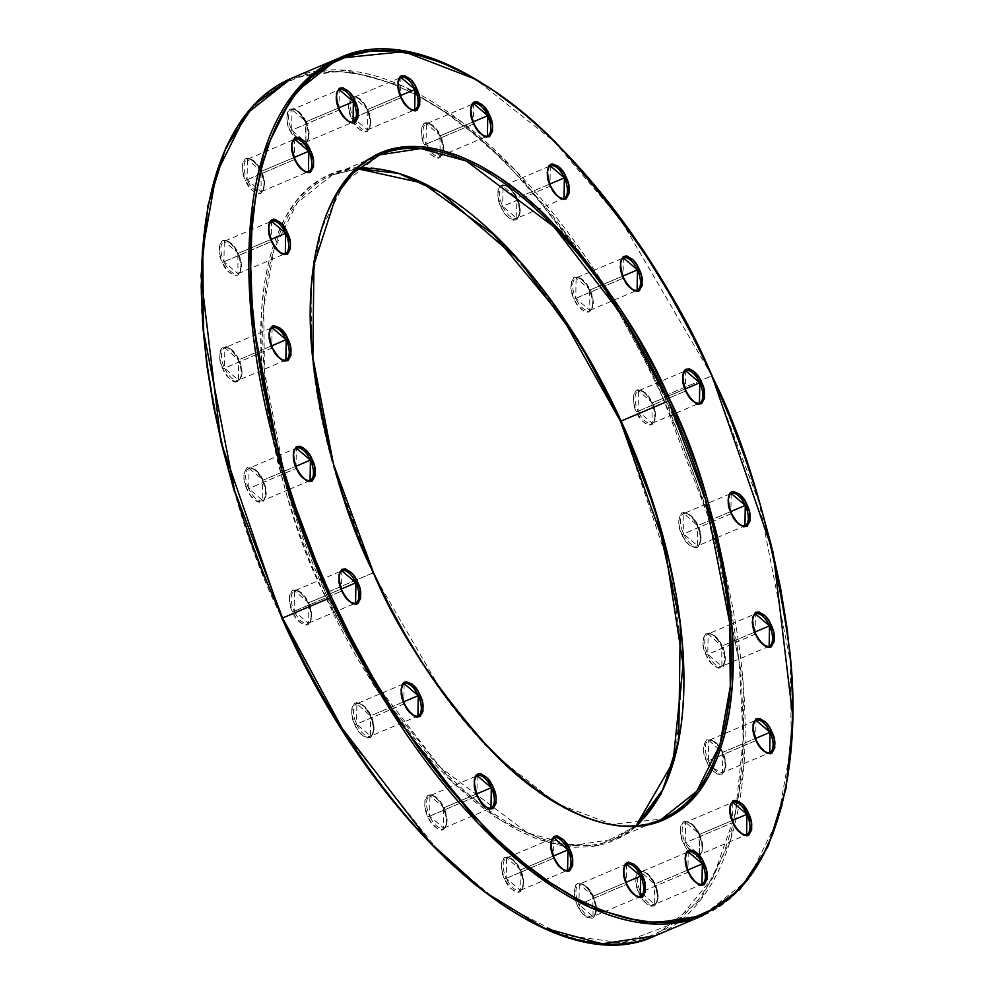 <?xml version="1.0" encoding="UTF-8"?>
<svg xmlns="http://www.w3.org/2000/svg" width="994" height="994" viewBox="0 0 994 994"><rect width="100%" height="100%" fill="white"/><g stroke="black" fill="none" stroke-linecap="round" stroke-linejoin="round"><path stroke-width="0.75" stroke-dasharray="4.97 3.73" d="M756.148 740.48L708.362 760.745A17.606 8.287 67 0 0 712.959 768.138L722.452 772.748L722.24 752.508C726.403 760.385 726.44 767.629 722.352 774.227C715.208 774.164 709.989 769.928 706.709 761.541L755.639 740.679A17.606 8.287 -113 0 0 765.181 752.247A17.606 8.287 -113 0 0 769.729 752.694L765.194 752.247L755.639 740.679A17.606 8.287 -113 0 1 753.141 723.856A17.606 8.287 -113 0 1 755.974 720.29L708.697 740.356A17.606 8.287 67 0 0 708.362 760.745L711.654 766.461M731.373 513.6L683.586 533.877A17.606 8.287 67 0 0 697.664 545.88A17.606 8.287 67 0 0 697.999 525.491L730.702 511.612L697.999 525.491A17.606 8.287 67 0 0 683.922 513.476A17.606 8.287 67 0 0 683.586 533.877L697.664 545.88L697.453 525.627C701.627 533.505 701.665 540.748 697.577 547.359C690.432 547.284 685.214 543.059 681.934 534.66L730.851 513.811A17.606 8.287 -113 0 0 740.406 525.366A17.606 8.287 -113 0 0 744.941 525.814L740.406 525.366L730.851 513.811L731.534 513.563M637.117 290.298L632.582 289.85L623.027 278.283A17.606 8.287 -113 0 1 620.529 261.459A17.606 8.287 -113 0 1 623.362 257.893L576.085 277.96A17.606 8.287 67 0 0 575.75 298.349L589.84 310.352L589.628 290.111C593.791 297.989 593.828 305.233 589.74 311.83C582.596 311.768 577.377 307.531 574.097 299.144L623.027 278.283L575.75 298.349A17.606 8.287 67 0 0 589.84 310.352A17.606 8.287 67 0 0 590.175 289.962A17.606 8.287 67 0 0 576.085 277.96L575.75 298.349L574.097 299.144L571.028 288.819L571.612 280.445L573.985 277.413L577.551 276.991L579.626 277.798L586.025 283.862L589.628 290.111L592.697 300.424L592.722 306.425L589.74 311.83L586.174 312.253L584.099 311.445L577.7 305.382L574.097 299.144C569.935 291.254 569.897 284.011 573.985 277.413C581.13 277.475 586.348 281.712 589.628 290.111L622.865 276.083L590.175 289.962L576.085 277.96C576.334 277.053 581.763 276.121 589.492 290.198C593.542 301.12 593.654 307.842 589.84 310.352L637.117 290.298A17.606 8.287 -113 0 1 632.582 289.85A17.606 8.287 -113 0 1 623.027 278.283L623.362 257.893M487.42 136.079L482.885 135.631L473.33 124.076A17.606 8.287 -113 0 1 470.833 107.253A17.606 8.287 -113 0 1 473.666 103.674L426.389 123.741A17.606 8.287 67 0 0 426.053 144.142L440.143 156.145L439.932 135.892C444.094 143.77 444.132 151.013 440.044 157.624C432.899 157.549 427.693 153.325 424.401 144.925L473.33 124.076L426.053 144.142A17.606 8.287 67 0 0 427.818 147.497A17.606 8.287 67 0 0 440.143 156.145A17.606 8.287 67 0 0 440.479 135.756A17.606 8.287 67 0 0 426.389 123.741L426.053 144.142L424.401 144.925L421.332 134.6L421.916 126.238L424.289 123.194L425.954 122.647L429.93 123.591L436.329 129.655L439.932 135.892L443.001 146.217L443.038 152.206L440.044 157.624L438.379 158.17L434.403 157.226L430.091 153.722L424.401 144.925C420.238 137.048 420.201 129.804 424.289 123.194C431.433 123.268 436.652 127.505 439.932 135.892L473.169 121.877L440.479 135.756L426.389 123.741C426.65 122.834 432.067 121.914 439.795 135.992C443.846 146.913 443.958 153.623 440.143 156.145L487.42 136.079A17.606 8.287 -113 0 1 482.885 135.631A17.606 8.287 -113 0 1 473.33 124.076L473.666 103.674M304.4 144.105L290.024 130.935L338.954 110.073A17.606 8.287 -113 0 0 348.496 121.641A17.606 8.287 -113 0 0 353.044 122.088L348.509 121.641L338.954 110.073A17.606 8.287 -113 0 1 336.457 93.25A17.606 8.287 -113 0 1 339.289 89.684L292.012 109.75A17.606 8.287 67 0 0 291.677 130.139L305.767 142.142L306.102 121.753L305.419 121.989L306.14 143.298M285.303 253.644L280.768 253.197L271.213 241.641A17.606 8.287 -113 0 1 268.728 224.818A17.606 8.287 -113 0 1 271.548 221.252L224.271 241.306A17.606 8.287 67 0 0 223.948 261.708L238.026 273.71L237.814 253.458C241.989 261.335 242.027 268.579 237.939 275.189C230.794 275.114 225.576 270.89 222.296 262.491L271.213 241.641L223.948 261.708A17.606 8.287 67 0 0 238.026 273.71A17.606 8.287 67 0 0 238.361 253.321A17.606 8.287 67 0 0 224.271 241.306L223.948 261.708L222.296 262.491L219.227 252.165L219.798 243.803L222.171 240.772L223.836 240.213L227.812 241.157L232.136 244.661L237.814 253.458L240.883 263.783L240.921 269.784L237.939 275.189L234.36 275.611L227.974 271.3L222.296 262.491C218.121 254.613 218.084 247.369 222.171 240.772C229.316 240.834 234.534 245.071 237.814 253.458L271.064 239.442L238.361 253.321L224.271 241.306C224.532 240.399 229.949 239.479 237.69 253.557C241.728 264.479 241.84 271.2 238.026 273.71L285.303 253.644A17.606 8.287 -113 0 1 280.768 253.197A17.606 8.287 -113 0 1 271.213 241.641L271.548 221.252M296.672 468.273L296.001 468.509A17.606 8.287 -113 0 0 305.543 480.077A17.606 8.287 -113 0 0 310.078 480.524L305.543 480.077L296.001 468.509A17.606 8.287 -113 0 1 293.503 451.686A17.606 8.287 -113 0 1 296.336 448.12L249.059 468.186A17.606 8.287 67 0 0 248.724 488.576L262.814 500.591L262.602 480.338C266.765 488.216 266.802 495.459 262.714 502.057C255.57 501.995 250.351 497.758 247.071 489.371L296.001 468.509L248.724 488.576A17.606 8.287 67 0 0 262.814 500.591A17.606 8.287 67 0 0 263.149 480.189A17.606 8.287 67 0 0 249.059 468.186L248.724 488.576L247.071 489.371L244.002 479.046L243.965 473.045L246.959 467.64L250.525 467.217L256.912 471.529L260.913 477.058L265.025 487.259L265.696 496.652L262.714 502.057L261.049 502.616L257.073 501.672L250.674 495.608L247.071 489.371C242.909 481.494 242.871 474.25 246.959 467.64C254.104 467.714 259.31 471.939 262.602 480.338L295.839 466.31L263.149 480.189L249.059 468.186C249.308 467.279 254.725 466.348 262.466 480.425C266.504 491.347 266.628 498.069 262.814 500.591L287.9 489.93M490.974 808.072L486.439 807.625L476.884 796.07A17.606 8.287 -113 0 1 474.387 779.246A17.606 8.287 -113 0 1 477.219 775.668L429.942 795.734A17.606 8.287 67 0 0 429.619 816.136L443.697 828.139L443.486 807.886C447.66 815.763 447.698 823.007 443.61 829.617C436.453 829.543 431.247 825.318 427.954 816.919L476.884 796.07L429.619 816.136A17.606 8.287 67 0 0 443.697 828.139A17.606 8.287 67 0 0 444.032 807.749A17.606 8.287 67 0 0 429.942 795.734L429.619 816.136L427.954 816.919L424.885 806.594L424.86 800.605L427.842 795.188L431.421 794.778L435.645 797.039L441.808 804.618L445.908 814.819L446.592 824.2L443.61 829.617L441.932 830.164L437.956 829.22L431.57 823.169L427.954 816.919C423.792 809.041 423.755 801.798 427.842 795.188C434.987 795.262 440.205 799.499 443.486 807.886L476.735 793.871L444.032 807.749L429.942 795.734C430.203 794.827 435.62 793.908 443.361 807.985C447.399 818.907 447.511 825.616 443.697 828.139L490.974 808.072A17.606 8.287 -113 0 1 486.439 807.625A17.606 8.287 -113 0 1 476.884 796.07L477.219 775.668M640.322 896.513L635.787 896.066A17.606 8.287 -113 0 0 640.322 896.513L593.045 916.567L592.834 896.315C596.996 904.205 597.034 911.436 592.946 918.046C585.801 917.971 580.595 913.747 577.303 905.348L578.955 904.565L593.045 916.567A17.606 8.287 67 0 0 593.381 896.178A17.606 8.287 67 0 0 579.291 884.163A17.606 8.287 67 0 0 578.955 904.565L626.903 884.262M626.754 884.3L626.232 884.498A17.606 8.287 -113 0 0 635.787 896.054L626.232 884.498A17.606 8.287 -113 0 1 623.735 867.675A17.606 8.287 -113 0 1 626.568 864.109L579.291 884.163L578.955 904.565A17.606 8.287 67 0 0 593.045 916.567C596.86 914.058 596.748 907.336 592.697 896.414C584.969 882.337 579.552 883.268 579.291 884.163L593.381 896.178L626.071 882.299L592.71 896.414L595.257 903.248L596.127 909.808L595.319 915.014L592.946 918.046L589.38 918.468L587.305 917.661L580.918 911.597L575.924 901.906L574.01 891.866L575.824 884.834L578.856 883.07L580.757 883.206L587.143 887.518L592.834 896.315C589.554 887.928 584.335 883.691 577.191 883.629C573.103 890.226 573.14 897.47 577.303 905.348L626.232 884.498L626.568 864.109M688.42 872.049L640.633 892.314A17.606 8.287 67 0 0 642.994 896.663A17.606 8.287 67 0 0 654.711 904.316A17.606 8.287 67 0 0 655.046 883.927L687.749 870.048L655.046 883.927A17.606 8.287 67 0 0 640.956 871.912A17.606 8.287 67 0 0 640.633 892.314L654.711 904.316L654.499 884.064C658.674 891.941 658.711 899.185 654.624 905.795C647.467 905.72 642.261 901.496 638.968 893.097L687.898 872.247A17.606 8.287 -113 0 0 697.453 883.803A17.606 8.287 -113 0 0 701.988 884.25L697.453 883.803L687.898 872.247L688.581 872.011M677.051 921.239L713.344 876.807L735.311 813.887L743.201 739.747L739.163 661.669L707.579 514.892L662.501 396.842L711.418 375.993A465.739 219.363 -113 0 1 702.596 915.685L747.91 879.864L777.768 820.087L791.274 744.307L790.317 661.532L759.254 503.001L711.418 375.993L712.102 375.744M637.937 825.119L598.09 845.72L550.626 843.334L500.727 820.497L453.09 782.825L375.247 687.463L323.907 593.791L372.837 572.942A360.81 169.949 -113 0 0 556.888 803.587A360.81 169.949 -113 0 0 661.594 819.106L611.558 824.312L556.913 803.599L495.695 755.614L443.684 694.781L372.837 572.942A360.81 169.949 -113 0 1 318.092 240.908A360.81 169.949 -113 0 1 379.671 154.84L332.406 174.894A360.81 169.949 67 0 0 283.24 225.626A360.81 169.949 67 0 0 325.56 593.008L371.719 678.542L440.205 767.331L527.727 833.009L573.041 845.422L614.329 839.16L636.409 825.256A360.81 169.949 67 0 1 614.329 839.16L636.322 825.269M357.678 168.732L332.406 174.894L357.741 168.669A360.81 169.949 67 0 0 332.406 174.894L297.293 202.652L274.158 248.96L263.696 307.668L264.441 371.793L288.508 494.614L325.56 593.008L373.508 572.706M404.347 703.839L356.56 724.104A17.606 8.287 67 0 0 370.638 736.107A17.606 8.287 67 0 0 370.973 715.717L403.676 701.839L370.973 715.717A17.606 8.287 67 0 0 356.883 703.702A17.606 8.287 67 0 0 356.56 724.104L370.638 736.107L370.427 715.854C374.601 723.744 374.639 730.975 370.551 737.585C363.394 737.511 358.188 733.286 354.895 724.887L403.825 704.038A17.606 8.287 -113 0 0 413.38 715.593A17.606 8.287 -113 0 0 417.915 716.04L413.38 715.593L403.825 704.038L404.508 703.802M567.611 870.259L563.076 869.812L553.521 858.244A17.606 8.287 -113 0 1 551.024 841.433A17.606 8.287 -113 0 1 553.857 837.855L506.58 857.921A17.606 8.287 67 0 0 506.244 878.311L520.334 890.326L520.123 870.073C524.285 877.951 524.335 885.194 520.235 891.792C513.09 891.73 507.884 887.493 504.592 879.106L553.521 858.244L506.244 878.311A17.606 8.287 67 0 0 520.334 890.326A17.606 8.287 67 0 0 520.67 869.924A17.606 8.287 67 0 0 506.58 857.921L506.244 878.311L504.592 879.106L501.523 868.781L501.498 862.792L503.113 858.592L504.48 857.375L508.046 856.952L514.432 861.264L520.123 870.073L523.192 880.398L523.229 886.387L520.235 891.792L518.57 892.351L514.594 891.407L510.282 887.903L504.592 879.106C500.429 871.229 500.392 863.985 504.48 857.375C511.624 857.449 516.843 861.674 520.123 870.073L553.36 856.045L520.67 869.924L506.58 857.921C506.841 857.014 512.258 856.082 519.999 870.172C524.037 881.082 524.149 887.804 520.334 890.326L567.611 870.259A17.606 8.287 -113 0 1 563.076 869.812A17.606 8.287 -113 0 1 553.521 858.244L553.857 837.855M355.579 603.184L351.044 602.737L341.501 591.169A17.606 8.287 -113 0 1 339.004 574.346A17.606 8.287 -113 0 1 341.837 570.78L294.559 590.834A17.606 8.287 67 0 0 294.224 611.235L308.314 623.238L308.103 602.985C312.265 610.875 312.302 618.119 308.215 624.717C301.07 624.654 295.852 620.418 292.571 612.018L341.501 591.169L294.224 611.235A17.606 8.287 67 0 0 308.314 623.238A17.606 8.287 67 0 0 308.649 602.849A17.606 8.287 67 0 0 294.559 590.834L294.224 611.235L292.571 612.018L289.502 601.705L289.465 595.704L292.46 590.299L296.026 589.877L298.101 590.684L304.499 596.748L308.103 602.985L311.172 613.31L311.197 619.312L308.215 624.717L304.649 625.139L302.574 624.331L296.175 618.268L292.571 612.018C288.409 604.141 288.372 596.897 292.46 590.299C299.604 590.361 304.81 594.598 308.103 602.985L341.34 588.97L308.649 602.849L294.559 590.834C294.808 589.939 300.225 589.007 307.966 603.085C312.017 614.006 312.128 620.728 308.314 623.238L355.579 603.184A17.606 8.287 -113 0 1 351.044 602.737A17.606 8.287 -113 0 1 341.501 591.169L341.837 570.78M272.294 347.875L224.507 368.14A17.606 8.287 67 0 0 238.597 380.143A17.606 8.287 67 0 0 238.933 359.753L271.623 345.875L238.933 359.753A17.606 8.287 67 0 0 224.843 347.738A17.606 8.287 67 0 0 224.507 368.14L238.597 380.143L238.386 359.89C242.548 367.78 242.586 375.011 238.498 381.621C231.353 381.547 226.135 377.322 222.855 368.923L271.784 348.074A17.606 8.287 -113 0 0 281.327 359.629A17.606 8.287 -113 0 0 285.862 360.077L281.327 359.629L271.784 348.074L272.455 347.838M308.451 171.639L303.915 171.192L294.361 159.636A17.606 8.287 -113 0 1 291.863 142.813A17.606 8.287 -113 0 1 294.696 139.235L247.419 159.301A17.606 8.287 67 0 0 247.084 179.69L261.173 191.705L260.962 171.453C265.137 179.33 265.174 186.574 261.074 193.184C253.93 193.109 248.724 188.885 245.431 180.486L294.361 159.636L247.084 179.69A17.606 8.287 67 0 0 261.173 191.705A17.606 8.287 67 0 0 261.509 171.303A17.606 8.287 67 0 0 247.419 159.301L247.084 179.69L245.431 180.486L242.362 170.16L242.337 164.172L245.319 158.754L248.898 158.344L255.284 162.656L260.962 171.453L264.031 181.778L264.069 187.767L261.074 193.184L259.409 193.731L255.433 192.786L251.122 189.282L245.431 180.486C241.269 172.608 241.231 165.364 245.319 158.754C252.464 158.829 257.682 163.053 260.962 171.453L294.212 157.437L261.509 171.303L247.419 159.301C247.68 158.394 253.097 157.462 260.838 171.552C264.876 182.474 264.988 189.183 261.173 191.705L308.451 171.639A17.606 8.287 -113 0 1 303.915 171.192A17.606 8.287 -113 0 1 294.361 159.636L294.696 139.235M414.709 109.837L410.174 109.39L400.619 97.822A17.606 8.287 -113 0 1 398.122 80.999A17.606 8.287 -113 0 1 400.955 77.433L353.678 97.487A17.606 8.287 67 0 0 353.342 117.888L367.432 129.891L367.221 109.638C371.383 117.528 371.433 124.759 367.333 131.37C360.188 131.295 354.982 127.07 351.69 118.671L400.619 97.822L353.342 117.888A17.606 8.287 67 0 0 355.715 122.237A17.606 8.287 67 0 0 367.432 129.891A17.606 8.287 67 0 0 367.768 109.502A17.606 8.287 67 0 0 353.678 97.487L353.342 117.888L351.69 118.671L348.621 108.358L349.205 99.984L350.211 98.157L353.243 96.393L357.219 97.337L363.618 103.401L367.221 109.638L370.29 119.963L370.327 125.965L367.333 131.37L363.767 131.792L361.692 130.984L357.38 127.48L351.69 118.671C347.527 110.794 347.49 103.55 351.578 96.952C358.722 97.014 363.941 101.251 367.221 109.638L400.458 95.623L367.768 109.502L353.678 97.487C353.939 96.592 359.356 95.66 367.097 109.738C371.135 120.659 371.247 127.381 367.432 129.891L414.709 109.837A17.606 8.287 -113 0 1 410.174 109.39A17.606 8.287 -113 0 1 400.619 97.822L400.955 77.433M550.477 186.052L502.691 206.317A17.606 8.287 67 0 0 516.781 218.332A17.606 8.287 67 0 0 517.116 197.93L549.806 184.052L517.116 197.93A17.606 8.287 67 0 0 503.026 185.928A17.606 8.287 67 0 0 502.691 206.317L516.781 218.332L516.569 198.079C520.732 205.957 520.769 213.201 516.681 219.798C509.537 219.736 504.318 215.499 501.038 207.112L549.968 186.251A17.606 8.287 -113 0 0 559.523 197.818A17.606 8.287 -113 0 0 564.058 198.266L559.523 197.818L549.968 186.251L550.639 186.015M699.441 403.166L694.905 402.719L685.351 391.151A17.606 8.287 -113 0 1 682.866 374.328A17.606 8.287 -113 0 1 685.686 370.762L638.421 390.816A17.606 8.287 67 0 0 638.086 411.218L652.163 423.22L651.952 402.968C656.127 410.857 656.164 418.089 652.076 424.699C644.932 424.624 639.714 420.4 636.433 412.001L685.351 391.151L638.086 411.218A17.606 8.287 67 0 0 652.163 423.22A17.606 8.287 67 0 0 652.499 402.831A17.606 8.287 67 0 0 638.421 390.816L638.086 411.218L636.433 412.001L633.364 401.688L633.936 393.313L636.309 390.282L637.974 389.723L641.95 390.667L646.274 394.171L651.952 402.968L654.387 409.901L655.058 419.294L652.076 424.699L648.498 425.121L646.435 424.314L642.112 420.81L636.433 412.001C632.259 404.123 632.221 396.879 636.309 390.282C643.453 390.344 648.672 394.581 651.952 402.968L685.201 388.952L652.499 402.831L638.421 390.816C638.67 389.921 644.087 388.989 651.828 403.067C655.866 413.989 655.978 420.711 652.163 423.22L699.441 403.166A17.606 8.287 -113 0 1 694.905 402.719A17.606 8.287 -113 0 1 685.351 391.151L685.686 370.762M755.751 634.01L707.803 654.313A17.606 8.287 67 0 0 721.892 666.315A17.606 8.287 67 0 0 722.216 645.926L754.918 632.047L722.216 645.926A17.606 8.287 67 0 0 708.138 633.923A17.606 8.287 67 0 0 707.803 654.313L721.892 666.315L721.681 646.075C725.844 653.953 725.881 661.196 721.793 667.794C714.649 667.732 709.43 663.495 706.15 655.108L755.08 634.247A17.606 8.287 -113 0 0 764.622 645.814A17.606 8.287 -113 0 0 769.157 646.262L764.622 645.814L755.08 634.247A17.606 8.287 -113 0 1 752.582 617.423A17.606 8.287 -113 0 1 755.403 613.857L731.584 623.959M697.937 856.729L683.561 843.546L732.491 822.697A17.606 8.287 -113 0 0 742.046 834.252A17.606 8.287 -113 0 0 746.581 834.699L742.046 834.252L732.491 822.697A17.606 8.287 -113 0 1 729.994 805.873A17.606 8.287 -113 0 1 732.826 802.295L685.549 822.361A17.606 8.287 67 0 0 685.214 842.75L699.304 854.765L699.639 834.364L698.956 834.612L699.689 855.921M264.031 576.296L282.035 618.156L345.564 734.715L441.187 854.268L499.895 903.012L561.983 934.857L622.207 942.884L674.367 923.24M338.681 58.248A465.739 219.363 -113 0 1 711.418 375.993L664.154 396.059L711.977 523.068L743.052 681.598L743.997 764.374L730.491 840.154L700.633 899.93L655.319 935.752A465.739 219.363 67 0 0 739.548 801.81A465.739 219.363 67 0 0 664.154 396.059A465.739 219.363 67 0 0 418.673 93.921A465.739 219.363 67 0 0 291.404 78.315L344.707 70.239L403.191 86.254L461.713 121.939L516.172 171.03L604.563 285.638L664.154 396.059L662.501 396.842L642.658 356.051L621.175 316.713L598.264 279.215L574.134 243.903L549.036 211.138L523.179 181.231L496.851 154.468L470.274 131.096L443.722 111.353L417.443 95.436L391.686 83.471L366.711 75.594L342.756 71.879L320.043 72.363L298.796 77.035L279.215 85.844L261.497 98.717L245.816 115.54L232.31 136.128L221.115 160.282L212.343 187.791L206.069 218.382M657.941 520.371L666.949 553.608L674.081 586.41L679.262 618.442L682.456 649.405L683.624 679.001L682.766 706.945L679.871 732.976L674.976 756.832L668.13 778.277L659.407 797.126L648.871 813.179L636.632 826.3L622.816 836.339L607.558 843.21L590.983 846.851L573.265 847.223L554.59 844.328L535.107 838.191L515.029 828.859L494.527 816.447L473.815 801.04L453.09 782.825L432.552 761.951L412.398 738.617L392.816 713.071L373.993 685.537L356.125 656.288L339.376 625.611L323.907 593.791C295.752 537.791 275.537 466.273 263.248 379.236C253.681 295.367 270.753 206.653 321.708 178.659C371.47 148.056 445.523 183.778 500.616 241.157C556.429 302.872 596.437 362.897 620.616 421.195L671.136 571.873L683.276 663.893L675.908 753.092M699.639 834.364A17.606 8.287 67 0 0 685.549 822.361L685.214 842.75A17.606 8.287 67 0 0 689.6 849.895A17.606 8.287 67 0 0 698.869 854.915A17.606 8.287 67 0 0 699.304 854.765A17.606 8.287 67 0 0 699.639 834.364L732.329 820.485L699.639 834.364L685.549 822.361C685.81 821.454 691.228 820.522 698.956 834.612L699.639 834.364M722.787 752.359A17.606 8.287 67 0 0 708.697 740.356L708.362 760.745L706.709 761.541L703.64 751.216L703.603 745.214L706.597 739.809L710.163 739.387L712.238 740.195L718.637 746.258L722.24 752.508L725.309 762.82L725.334 768.822L722.352 774.227L720.687 774.786L716.711 773.841L710.312 767.778L706.709 761.541C702.547 753.651 702.509 746.419 706.597 739.809C713.742 739.884 718.96 744.108 722.24 752.508L755.477 738.48L722.787 752.359L708.697 740.356C708.946 739.449 714.375 738.517 722.104 752.595C726.154 763.516 726.266 770.238 722.452 772.748A17.606 8.287 67 0 0 722.787 752.359M731.186 493.409L730.851 513.811A17.606 8.287 -113 0 1 728.366 496.988A17.606 8.287 -113 0 1 731.186 493.409L683.922 513.476L683.586 533.877L681.934 534.66L679.511 527.727L678.629 521.167L680.455 514.146L683.474 512.382L687.45 513.326L691.774 516.83L695.775 522.359L699.888 532.56L700.758 539.121L699.95 544.314L697.577 547.359L693.998 547.769L689.774 545.507L685.537 540.91L681.934 534.66C677.759 526.783 677.722 519.539 681.809 512.941C688.954 513.003 694.172 517.24 697.453 525.627L683.922 513.476C684.17 512.569 689.587 511.649 697.328 525.727C701.366 536.648 701.478 543.358 697.664 545.88L744.941 525.814M550.303 165.861L549.968 186.251A17.606 8.287 -113 0 1 547.47 169.44A17.606 8.287 -113 0 1 550.303 165.861L503.026 185.928L502.691 206.317L501.038 207.112L497.969 196.787L497.944 190.798L499.56 186.599L502.591 184.834L506.567 185.779L512.966 191.83L516.569 198.079L518.992 205L519.862 211.573L519.054 216.767L516.681 219.798L513.115 220.221L508.891 217.959L504.641 213.35L501.038 207.112C496.876 199.235 496.838 191.991 500.926 185.381C508.071 185.456 513.289 189.68 516.569 198.079L503.026 185.928C503.275 185.021 508.704 184.089 516.433 198.179C520.483 209.088 520.595 215.81 516.781 218.332L564.058 198.266M306.102 121.753A17.606 8.287 67 0 0 292.012 109.75L291.677 130.139A17.606 8.287 67 0 0 296.063 137.271A17.606 8.287 67 0 0 305.332 142.304A17.606 8.287 67 0 0 305.767 142.142A17.606 8.287 67 0 0 306.102 121.753L338.792 107.874L306.102 121.753L292.012 109.75C292.261 108.843 297.691 107.911 305.419 121.989L306.102 121.753M272.12 327.685L271.784 348.074A17.606 8.287 -113 0 1 269.287 331.25A17.606 8.287 -113 0 1 272.12 327.685L255.135 334.891M404.16 683.648L403.825 704.038A17.606 8.287 -113 0 1 401.327 687.214A17.606 8.287 -113 0 1 404.16 683.648L356.883 703.702L356.56 724.104L354.895 724.887L351.826 714.574L351.801 708.573L353.429 704.373L356.448 702.609L360.424 703.553L364.748 707.057L368.749 712.586L371.818 719.308L373.732 729.347L372.912 734.541L370.551 737.585L366.972 738.008L362.748 735.734L358.511 731.137L354.895 724.887C350.733 717.009 350.696 709.766 354.783 703.168C361.928 703.23 367.146 707.467 370.427 715.854L356.883 703.702C357.144 702.795 362.562 701.876 370.302 715.953C374.34 726.875 374.452 733.597 370.638 736.107L417.915 716.04M688.233 851.858L687.898 872.247A17.606 8.287 -113 0 1 685.4 855.424A17.606 8.287 -113 0 1 688.233 851.858L640.956 871.912L640.633 892.314L638.968 893.097L635.899 882.771L635.874 876.783L637.502 872.583L640.521 870.819L644.497 871.763L648.821 875.267L652.822 880.796L655.891 887.505L657.804 897.557L656.984 902.751L654.624 905.795L651.045 906.217L646.821 903.944L642.584 899.346L638.968 893.097C634.806 885.219 634.768 877.975 638.856 871.378C646.001 871.44 651.219 875.677 654.499 884.064L640.956 871.912C641.217 871.005 646.634 870.085 654.375 884.163C658.413 895.085 658.525 901.806 654.711 904.316L701.988 884.25M500.814 903.633L527.093 919.562L552.838 931.527L577.825 939.405L601.78 943.12L624.493 942.635L645.74 937.963L665.309 929.154L683.027 916.269L698.72 899.458L712.226 878.87L723.421 854.703L732.193 827.194L738.467 796.616L742.17 763.243L743.288 727.409L741.785 689.451L737.685 649.753L731.037 608.676L721.892 566.63L710.337 524.012L696.496 481.233L680.505 438.702L662.501 396.842C631.476 322.081 580.185 245.12 508.617 165.986C437.969 92.417 343.029 46.606 279.215 85.844C213.872 121.74 191.979 235.503 204.255 343.029C220.009 454.631 245.94 546.34 282.035 618.156L301.865 658.947M234.186 490.986L248.028 533.766M732.826 802.295L732.491 822.697L683.561 843.546L680.492 833.221L680.468 827.232L682.083 823.032L685.114 821.268L691.252 823.666L695.489 828.263L699.093 834.513L701.515 841.446L702.385 848.006L701.578 853.2L699.204 856.244L695.638 856.654L691.414 854.393L687.165 849.783L683.561 843.546C679.399 835.668 679.362 828.424 683.45 821.814C690.594 821.889 695.812 826.113 699.093 834.513L698.956 834.612C703.006 845.521 703.118 852.243 699.304 854.765L746.581 834.699M706.15 655.108L703.081 644.783L703.044 638.782L706.026 633.377L709.604 632.954L715.991 637.266L719.991 642.795L724.104 652.996L724.775 662.389L723.16 666.589L721.793 667.794L718.215 668.216L711.828 663.905L706.15 655.108C701.975 647.218 701.938 639.974 706.026 633.377C713.183 633.439 718.389 637.676 721.681 646.075L708.138 633.923L707.803 654.313L706.15 655.108M339.625 109.837L290.024 130.935L287.601 124.001L286.732 117.441L287.539 112.235L289.913 109.203L293.478 108.781L295.553 109.588L301.952 115.652L306.947 125.343L308.848 135.383L307.034 142.415L304.002 144.18L302.101 144.043L295.715 139.732L290.024 130.935C285.862 123.045 285.825 115.813 289.913 109.203C297.057 109.278 302.275 113.502 305.556 121.902L305.419 121.989C309.469 132.91 309.581 139.632 305.767 142.142L353.044 122.088M222.855 368.923L219.786 358.61L219.749 352.609L221.376 348.409L224.408 346.645L226.309 346.782L232.695 351.093L238.386 359.89L241.455 370.215L241.48 376.217L238.498 381.621L234.932 382.044L232.857 381.236L228.533 377.732L222.855 368.923C218.692 361.046 218.643 353.802 222.743 347.204C229.887 347.266 235.093 351.503 238.386 359.89L224.843 347.738L224.507 368.14L222.855 368.923M661.594 819.106L614.329 839.16A360.81 169.949 67 0 1 567.326 844.813A360.81 169.949 67 0 1 325.56 593.008L323.907 593.791L309.867 561.15L297.38 527.988L286.595 494.627L277.587 461.39L270.455 428.588L265.261 396.556L262.068 365.593L260.9 335.997L261.77 308.053L264.665 282.023L269.548 258.167L276.394 236.709L285.129 217.872L295.665 201.807L307.892 188.698L321.708 178.659L336.978 171.788L353.541 168.135L371.259 167.762L389.946 170.67L409.416 176.808L429.507 186.139L449.996 198.552L470.709 213.946L491.434 232.174M511.972 253.048L532.138 276.382L551.72 301.928L570.531 329.461M712.959 768.138A17.606 8.287 67 0 0 722.452 772.748L769.729 752.694M755.08 634.247L755.403 613.857M686.034 390.915L685.351 391.151M342.172 590.933L341.501 591.169M372.837 572.942L335.773 474.548L311.706 351.727L310.973 287.601L321.435 228.893L344.57 182.585L379.671 154.84M711.94 375.782L620.467 219.388L553.733 141.098L475.194 79.06M477.567 795.821L476.884 796.07M296.001 468.509L296.336 448.12M338.954 110.073L339.289 89.684M623.698 278.047L623.027 278.283M755.639 740.679L755.974 720.29M285.862 360.077L238.597 380.143C242.412 377.633 242.287 370.911 238.249 359.99C230.509 345.912 225.091 346.831 224.843 347.738L253.346 335.649M769.157 646.262L721.892 666.315C725.695 663.806 725.583 657.084 721.545 646.162C713.804 632.085 708.387 633.016 708.138 633.923L729.77 624.729M310.078 480.524L289.602 489.222"/><path stroke-width="1.49" d="M755.974 720.29L770.052 732.292L771.704 731.509C768.424 723.11 763.218 718.886 756.061 718.811C751.973 725.421 752.011 732.665 756.185 740.542C759.466 748.929 764.684 753.166 771.829 753.228C775.916 746.631 775.879 739.387 771.704 731.509L770.052 732.292L769.729 752.694C765.79 753.775 761.317 749.687 756.31 740.443L753.763 733.609L753.079 724.216L756.061 718.811L759.64 718.389L766.026 722.7L770.027 728.229L774.14 738.43L774.811 747.823L771.829 753.228L770.164 753.787L766.188 752.843L759.789 746.78L756.31 740.443C749.861 721.395 755.515 720.513 755.974 720.29A17.606 8.287 -113 0 1 770.052 732.292L755.477 738.48L770.052 732.292A17.606 8.287 -113 0 1 769.729 752.694M731.534 513.575C725.073 494.527 730.727 493.645 731.186 493.409A17.606 8.287 -113 0 1 745.276 505.424L746.929 504.629C743.649 496.242 738.43 492.005 731.286 491.943C727.198 498.541 727.235 505.784 731.398 513.662C734.69 522.061 739.896 526.286 747.041 526.36C751.141 519.75 751.091 512.506 746.929 504.629L745.276 505.424L744.941 525.814C741.015 526.895 736.542 522.819 731.534 513.575L728.975 506.741L728.105 500.168L729.919 493.148L732.951 491.384L739.089 493.782L745.239 501.361L749.352 511.562L750.035 520.955L747.041 526.36L743.475 526.783L737.088 522.471L731.373 513.6M623.362 257.893L637.44 269.896L639.105 269.113C635.812 260.714 630.606 256.489 623.449 256.415C619.361 263.025 619.399 270.256 623.573 278.146C626.854 286.533 632.072 290.77 639.217 290.832C643.304 284.234 643.267 276.991 639.105 269.113L637.44 269.896L637.117 290.298C633.178 291.379 628.705 287.291 623.698 278.047L621.151 271.213L620.467 261.82L623.449 256.415L627.028 255.992L633.414 260.304L637.415 265.833L641.528 276.034L642.199 285.427L639.217 290.832L637.552 291.391L633.576 290.447L627.177 284.383L623.698 278.047C617.249 258.999 622.903 258.117 623.362 257.893A17.606 8.287 -113 0 1 637.44 269.896L622.865 276.083L637.44 269.896A17.606 8.287 -113 0 1 637.117 290.298M623.027 278.283L623.698 278.047M473.666 103.674L487.756 115.689L489.408 114.894C486.116 106.507 480.91 102.27 473.765 102.208C469.665 108.806 469.715 116.049 473.877 123.927C477.157 132.326 482.376 136.551 489.52 136.625C493.608 130.015 493.571 122.771 489.408 114.894L487.756 115.689L487.42 136.079C483.482 137.16 479.009 133.084 474.001 123.828L471.454 116.994L470.771 107.613L472.398 103.413L475.43 101.649L477.331 101.786L483.718 106.097L489.408 114.894L492.477 125.219L492.502 131.208L489.52 136.625L485.954 137.048L483.879 136.228L477.48 130.177L474.001 123.828C467.553 104.792 473.206 103.91 473.666 103.674A17.606 8.287 -113 0 1 487.756 115.689L473.169 121.877L487.756 115.689A17.606 8.287 -113 0 1 487.42 136.079M339.289 89.684L353.367 101.686L355.032 100.903C351.739 92.504 346.533 88.28 339.376 88.205C335.289 94.815 335.326 102.059 339.501 109.936C342.781 118.323 347.999 122.56 355.144 122.622C359.232 116.025 359.194 108.781 355.032 100.903L353.367 101.686L353.044 122.088C349.105 123.169 344.632 119.081 339.625 109.837L337.078 103.003L336.394 93.61L339.376 88.205L342.955 87.783L349.341 92.094L353.342 97.623L357.455 107.824L358.126 117.217L355.144 122.622L353.479 123.181L349.503 122.237L343.104 116.174L339.625 109.837C333.176 90.789 338.83 89.907 339.289 89.684A17.606 8.287 -113 0 1 353.367 101.686L338.792 107.874L353.367 101.686A17.606 8.287 -113 0 1 353.044 122.088M338.954 110.073L339.625 109.837M271.548 221.252L285.638 233.255L287.291 232.459C284.011 224.072 278.792 219.836 271.648 219.773C267.56 226.371 267.597 233.615 271.76 241.492C275.04 249.892 280.258 254.116 287.403 254.191C291.49 247.581 291.453 240.349 287.291 232.459L285.638 233.255L285.303 253.644C281.364 254.725 276.904 250.65 271.896 241.405L269.337 234.572L268.666 225.178L270.281 220.979L273.313 219.214L275.214 219.351L281.6 223.662L287.291 232.459L290.36 242.785L290.397 248.786L287.403 254.191L283.837 254.613L281.762 253.805L275.363 247.742L271.896 241.405C265.435 222.358 271.089 221.476 271.548 221.252A17.606 8.287 -113 0 1 285.638 233.255L271.064 239.442L285.638 233.255A17.606 8.287 -113 0 1 285.303 253.644M296.336 448.12L310.414 460.123L312.066 459.34C308.786 450.941 303.568 446.716 296.423 446.641C292.335 453.252 292.373 460.495 296.547 468.373C299.828 476.76 305.046 480.997 312.191 481.059C316.278 474.461 316.241 467.217 312.066 459.34L310.414 460.123L310.078 480.524C306.152 481.605 301.679 477.518 296.672 468.273L294.112 461.44L293.441 452.059L296.423 446.641L300.002 446.231L304.226 448.493L310.389 456.072L314.502 466.273L315.173 475.654L312.191 481.059L310.526 481.618L306.55 480.674L300.151 474.61L296.672 468.273C290.223 449.226 295.877 448.344 296.336 448.12A17.606 8.287 -113 0 1 310.414 460.123L295.839 466.31L310.414 460.123A17.606 8.287 -113 0 1 310.078 480.524M296.001 468.509L296.672 468.273M477.219 775.668L491.309 787.683L492.962 786.888C489.682 778.501 484.463 774.264 477.319 774.202C473.231 780.799 473.268 788.043 477.431 795.921C480.711 804.32 485.929 808.544 493.074 808.619C497.162 802.009 497.124 794.765 492.962 786.888L491.309 787.683L490.974 808.072C487.035 809.153 482.575 805.078 477.567 795.821L475.008 789L474.337 779.607L475.952 775.407L478.984 773.643L480.885 773.779L487.271 778.091L492.962 786.888L496.031 797.213L496.056 803.202L493.074 808.619L489.508 809.041L487.433 808.221L481.034 802.17L477.567 795.821C471.106 776.786 476.76 775.904 477.219 775.668A17.606 8.287 -113 0 1 491.309 787.683L476.735 793.871L491.309 787.683A17.606 8.287 -113 0 1 490.974 808.072M476.884 796.07L477.567 795.821M626.903 884.262C620.455 865.215 626.108 864.333 626.568 864.109A17.606 8.287 -113 0 1 640.658 876.112L642.31 875.329C639.018 866.93 633.812 862.705 626.667 862.63C622.567 869.241 622.617 876.472 626.779 884.362C630.059 892.749 635.278 896.986 642.422 897.048C646.51 890.45 646.473 883.206 642.31 875.329L640.658 876.112L640.322 896.513C636.384 897.594 631.911 893.507 626.903 884.262L624.356 877.429L623.486 870.868L625.301 863.836L628.332 862.084L634.458 864.482L640.621 872.049L644.733 882.25L645.404 891.643L642.422 897.048L640.757 897.607L636.781 896.663L630.382 890.599L626.754 884.3M688.581 872.011C682.12 852.964 687.773 852.082 688.233 851.858A17.606 8.287 -113 0 1 702.323 863.861L703.976 863.065C700.695 854.678 695.477 850.442 688.333 850.379C684.245 856.977 684.282 864.221 688.444 872.098C691.725 880.498 696.943 884.722 704.087 884.797C708.175 878.187 708.138 870.955 703.976 863.065L702.323 863.861L701.988 884.25C698.049 885.331 693.588 881.256 688.581 872.011L686.022 865.178L685.152 858.617L685.959 853.411L686.966 851.585L689.998 849.82L696.123 852.218L702.286 859.798L706.399 869.999L707.082 879.392L704.087 884.797L700.521 885.219L698.447 884.411L692.048 878.348L688.42 872.049M329.846 597.941L389.437 708.362L477.828 822.97L532.287 872.061L590.809 907.746L649.293 923.761L702.596 915.685A465.739 219.363 -113 0 1 329.846 597.941L282.582 618.007A465.739 219.363 67 0 0 655.319 935.752L602.029 943.828L543.532 927.812L485.01 892.127L430.551 843.036L342.16 728.416L282.582 618.007L329.846 597.941A465.739 219.363 -113 0 1 338.681 58.248L293.367 94.07L263.509 153.846L250.003 229.626L250.948 312.402L282.023 470.932L329.846 597.941L331.511 597.158L329.846 597.941M475.194 79.06L403.949 51.638L338.681 58.248L291.404 78.315A465.739 219.363 67 0 0 282.582 618.007L234.746 490.999L203.683 332.468L202.726 249.693L216.232 173.913L246.09 114.136L291.404 78.315L253.992 104.73L225.8 147.795L207.932 205.634L201.049 275.897L220.854 441.721L281.898 618.256C378.851 836.116 552.85 985.017 655.319 935.752L702.596 915.685L740.008 889.27L768.2 846.217L786.068 788.379L792.951 718.128L773.146 552.291L711.965 375.844C748.06 447.66 773.991 539.369 789.745 650.971C802.021 758.497 780.128 872.26 714.785 908.156C650.971 947.394 556.031 901.583 485.383 828.014C413.815 748.88 362.524 671.919 331.511 597.158L351.342 637.949L372.825 677.287L395.736 714.785L419.866 750.097L444.964 782.862L470.821 812.769L497.149 839.532L523.726 862.904L550.278 882.647L576.557 898.564L602.314 910.529L627.289 918.406L651.244 922.121L673.957 921.637L695.204 916.965L714.785 908.156L732.503 895.283L748.184 878.46L761.69 857.872L772.885 833.717L781.657 806.209L787.931 775.618L791.646 742.245L792.752 706.411L791.249 668.453L787.161 628.755L780.501 587.678L771.356 545.631L759.814 503.014L745.972 460.234L729.969 417.704L711.965 375.844L692.135 335.053L670.652 295.715L647.74 258.216L623.611 222.904L598.5 190.152L572.656 160.233L546.315 133.469L519.75 110.098L493.186 90.367L466.907 74.438L441.162 62.473L416.175 54.595L392.22 50.88L369.507 51.365L348.26 56.037L328.691 64.846L310.973 77.731L295.28 94.542L281.774 115.13L270.579 139.297L261.807 166.806L255.533 197.384L251.83 230.757L250.712 266.591L252.215 304.549L256.315 344.247L262.963 385.324L272.107 427.37L283.663 469.988L297.504 512.767L313.495 555.298L331.511 597.158C295.417 525.341 269.486 433.632 253.718 322.031C241.455 214.505 263.348 100.742 328.691 64.846C392.506 25.608 487.445 71.419 558.094 144.987C629.662 224.122 680.952 301.083 711.965 375.844L711.94 375.782M373.508 572.706L333.425 463.925L312.861 357.529L313.93 264.628L336.444 194.911L353.292 172.844L379.671 154.84A360.81 169.949 -113 0 1 668.44 400.992L670.093 400.209C645.901 341.899 605.905 281.886 550.092 220.159C494.987 162.78 420.947 127.058 371.184 157.661C320.217 185.654 303.145 274.369 312.712 358.238C325.013 445.275 345.229 516.793 373.384 572.805C397.563 631.103 437.571 691.128 493.384 752.843C548.477 810.222 622.53 845.944 672.292 815.341C723.247 787.347 740.319 698.633 730.752 614.764C718.463 527.727 698.248 456.209 670.093 400.209L668.44 400.992L705.491 499.386L729.559 622.207L730.304 686.332L719.842 745.04L696.707 791.348L661.594 819.106C584.236 857.002 448.667 742.071 373.508 572.706L359.331 540.152L346.856 506.99L336.059 473.629L327.051 440.392L319.931 407.59L314.738 375.558L311.544 344.595L310.377 314.999L311.234 287.055L314.129 261.024L319.024 237.168L325.87 215.723L334.593 196.874L345.129 180.821L357.368 167.7L371.184 157.661L386.442 150.79L403.017 147.149L420.735 146.777L439.41 149.672L458.893 155.809L478.984 165.141L499.473 177.553L520.185 192.96L540.91 211.175L561.448 232.049L581.602 255.383L601.184 280.929L620.007 308.463L637.875 337.712L654.624 368.389L670.093 400.209L684.133 432.85L696.62 466.012L707.405 499.373L716.413 532.61L723.545 565.412L728.739 597.444L731.932 628.407L733.1 658.003L732.23 685.947L729.335 711.977L724.452 735.833L717.606 757.291L708.871 776.128L698.347 792.193L686.109 805.302L672.292 815.341L657.022 822.212L640.459 825.865L622.741 826.238L604.054 823.33L584.584 817.192L564.493 807.861L544.004 795.448L523.291 780.054L502.566 761.826L482.028 740.952L461.862 717.618L442.28 692.072L423.469 664.539L405.602 635.29L388.853 604.613L373.508 572.706L372.837 572.942M404.508 703.802C398.047 684.754 403.701 683.872 404.16 683.648A17.606 8.287 -113 0 1 418.25 695.651L419.903 694.856C416.623 686.469 411.404 682.232 404.26 682.17C400.172 688.767 400.209 696.011 404.372 703.889C407.652 712.288 412.87 716.525 420.015 716.587C424.103 709.989 424.065 702.746 419.903 694.856L418.25 695.651L417.915 716.04C413.976 717.121 409.516 713.046 404.508 703.802L401.949 696.968L401.079 690.408L402.893 683.375L405.925 681.623L412.05 684.009L418.213 691.588L422.326 701.789L423.009 711.182L420.015 716.587L416.449 717.009L414.374 716.202L407.975 710.138L404.347 703.839M553.857 837.855L567.947 849.858L569.599 849.075C566.307 840.675 561.101 836.451 553.956 836.376C549.868 842.987 549.906 850.23 554.068 858.108C557.348 866.495 562.567 870.732 569.711 870.806C573.799 864.196 573.762 856.952 569.599 849.075L567.947 849.858L567.611 870.259C563.673 871.34 559.212 867.253 554.205 858.008L551.645 851.175L550.962 841.794L553.956 836.376L557.522 835.966L563.909 840.278L569.599 849.075L572.668 859.4L572.693 865.389L569.711 870.806L568.046 871.353L564.07 870.409L557.671 864.345L554.192 858.008C547.744 838.961 553.397 838.079 553.857 837.855A17.606 8.287 -113 0 1 567.947 849.858L553.36 856.045L567.947 849.858A17.606 8.287 -113 0 1 567.611 870.259M341.837 570.78L355.914 582.782L357.567 581.999C354.286 573.6 349.068 569.376 341.924 569.301C337.836 575.911 337.873 583.143 342.048 591.032C345.328 599.419 350.547 603.656 357.691 603.718C361.779 597.121 361.741 589.877 357.567 581.999L355.914 582.782L355.579 603.184C351.652 604.265 347.179 600.177 342.172 590.933L339.613 584.099L338.942 574.706L341.924 569.301L345.502 568.879L351.888 573.19L355.889 578.719L360.002 588.92L360.673 598.313L357.691 603.718L356.026 604.277L352.05 603.333L345.651 597.27L342.172 590.933C335.723 571.885 341.377 571.003 341.837 570.78A17.606 8.287 -113 0 1 355.914 582.782L341.34 588.97L355.914 582.782A17.606 8.287 -113 0 1 355.579 603.184M341.501 591.169L342.172 590.933M272.319 347.925C275.611 356.324 280.817 360.561 287.974 360.623C292.062 354.026 292.025 346.782 287.85 338.892L286.197 339.687L285.862 360.077C281.936 361.157 277.463 357.082 272.455 347.838L269.896 341.004L269.026 334.444L269.834 329.238L272.207 326.206L273.872 325.659L280.01 328.057L286.173 335.624L290.273 345.825L290.956 355.218L287.974 360.623L284.396 361.046L282.333 360.238L278.009 356.734L272.294 347.875C268.156 340.047 268.119 332.804 272.207 326.206C279.351 326.268 284.57 330.505 287.85 338.892L271.623 345.875L286.197 339.687A17.606 8.287 -113 0 1 285.862 360.077M294.696 139.235L308.786 151.25L310.439 150.454C307.158 142.067 301.94 137.831 294.796 137.756C290.708 144.366 290.745 151.61 294.907 159.487C298.188 167.887 303.406 172.111 310.55 172.186C314.638 165.576 314.601 158.332 310.439 150.454L308.786 151.25L308.451 171.639C304.512 172.72 300.051 168.645 295.044 159.388L292.484 152.554L291.801 143.173L294.796 137.756L298.362 137.346L304.748 141.657L310.439 150.454L313.508 160.78L313.532 166.768L310.55 172.186L308.885 172.732L304.909 171.788L298.511 165.737L295.044 159.388C288.583 140.353 294.236 139.471 294.696 139.235A17.606 8.287 -113 0 1 308.786 151.25L294.212 157.437L308.786 151.25A17.606 8.287 -113 0 1 308.451 171.639M400.955 77.433L415.045 89.435L416.697 88.652C413.405 80.253 408.199 76.029 401.054 75.954C396.966 82.564 397.004 89.795 401.166 97.685L398.097 87.36L398.06 81.359L399.687 77.159L401.054 75.954L404.62 75.532L411.007 79.843L415.007 85.372L419.12 95.573L419.791 104.966L416.809 110.371L415.144 110.93L411.168 109.986L404.769 103.923L401.166 97.685C404.446 106.072 409.665 110.309 416.809 110.371C420.897 103.774 420.86 96.53 416.697 88.652L415.045 89.435L414.709 109.837C410.771 110.918 406.31 106.83 401.303 97.586C394.842 78.538 400.495 77.656 400.955 77.433A17.606 8.287 -113 0 1 415.045 89.435L400.458 95.623L415.045 89.435A17.606 8.287 -113 0 1 414.709 109.837M550.639 186.015C544.19 166.967 549.844 166.085 550.303 165.861A17.606 8.287 -113 0 1 564.381 177.864L566.046 177.081C562.753 168.682 557.547 164.457 550.39 164.383C546.302 170.993 546.34 178.237 550.514 186.114C553.795 194.501 559.013 198.738 566.158 198.812C570.245 192.202 570.208 184.959 566.046 177.081L564.381 177.864L564.058 198.266C560.119 199.347 555.646 195.259 550.639 186.015L548.092 179.181L547.209 172.621L549.036 165.6L552.068 163.836L558.193 166.234L564.356 173.813L568.469 184.014L569.14 193.395L566.158 198.812L564.493 199.359L560.517 198.415L556.193 194.911L550.477 186.052M685.686 370.762L699.776 382.765L701.429 381.982C698.148 373.582 692.93 369.346 685.785 369.283C681.698 375.881 681.735 383.125 685.897 391.015C689.19 399.402 694.396 403.639 701.54 403.701C705.628 397.103 705.591 389.859 701.429 381.982L699.776 382.765L699.441 403.166C695.514 404.247 691.041 400.16 686.034 390.915L683.474 384.082L682.803 374.688L684.419 370.489L685.785 369.283L689.351 368.861L693.588 371.135L699.739 378.702L703.851 388.902L704.535 398.296L701.54 403.701L697.974 404.123L695.899 403.315L689.501 397.252L686.034 390.915C679.573 371.868 685.226 370.986 685.686 370.762A17.606 8.287 -113 0 1 699.776 382.765L685.201 388.952L699.776 382.765A17.606 8.287 -113 0 1 699.441 403.166M685.351 391.151L686.034 390.915M755.403 613.857L769.493 625.86L771.145 625.077C767.865 616.678 762.646 612.453 755.502 612.379C751.414 618.989 751.452 626.22 755.614 634.11C758.907 642.497 764.113 646.734 771.257 646.796C775.357 640.198 775.32 632.954 771.145 625.077L769.493 625.86L769.157 646.262C765.231 647.342 760.758 643.255 755.751 634.01L753.191 627.177L752.52 617.783L755.502 612.379L759.081 611.956L765.467 616.268L769.455 621.797L773.568 631.998L774.251 641.391L771.257 646.796L769.592 647.355L765.616 646.411L759.23 640.347L755.751 634.01C749.29 614.963 754.943 614.081 755.403 613.857A17.606 8.287 -113 0 1 769.493 625.86L754.918 632.047L769.493 625.86A17.606 8.287 -113 0 1 769.157 646.262M755.08 634.247L755.751 634.01M732.826 802.295L746.916 814.31L748.569 813.514C745.276 805.115 740.07 800.891 732.926 800.816C728.826 807.426 728.863 814.67 733.038 822.547C736.318 830.947 741.536 835.171 748.681 835.246C752.769 828.636 752.731 821.392 748.569 813.514L746.916 814.31L746.581 834.699C742.642 835.78 738.169 831.692 733.162 822.448L730.615 815.614L729.931 806.233L732.926 800.816L736.492 800.406L742.878 804.718L748.569 813.514L751.638 823.84L751.663 829.828L748.681 835.246L747.016 835.792L743.04 834.848L736.641 828.785L733.162 822.448C726.713 803.4 732.367 802.518 732.826 802.295A17.606 8.287 -113 0 1 746.916 814.31L732.329 820.485L746.916 814.31A17.606 8.287 -113 0 1 746.581 834.699M674.367 923.24L677.051 921.239M570.531 329.461L588.398 358.71L605.147 389.387L620.492 421.294L668.44 400.992L621.163 421.058A360.81 169.949 67 0 1 636.409 825.256L662.998 789.422L678.728 740.17L680.306 623.188L655.717 511.227L621.163 421.058L620.492 421.294L634.669 453.848L647.144 487.01L657.941 520.371M675.908 753.092L660.948 794.243L637.937 825.119M306.14 143.298L304.4 144.105M711.654 766.461L712.959 768.138M699.689 855.921L697.937 856.729M731.186 493.409L745.276 505.424L730.702 511.612L745.276 505.424A17.606 8.287 -113 0 1 744.941 525.814M550.303 165.861L564.381 177.864L549.806 184.052L564.381 177.864A17.606 8.287 -113 0 1 564.058 198.266M272.12 327.685A17.606 8.287 -113 0 1 286.197 339.687L272.12 327.685C271.648 327.908 266.007 328.79 272.455 347.838M626.568 864.109L640.658 876.112L626.071 882.299L640.658 876.112A17.606 8.287 -113 0 1 640.322 896.513M404.16 683.648L418.25 695.651L403.676 701.839L418.25 695.651A17.606 8.287 -113 0 1 417.915 716.04M688.233 851.858L702.323 863.861L687.749 870.048L702.323 863.861A17.606 8.287 -113 0 1 701.988 884.25M621.163 421.058A360.81 169.949 67 0 0 357.741 168.669L398.457 173.354L440.653 192.513L518.831 260.08L579.415 342.607L621.163 421.058M301.865 658.947L323.348 698.285L346.26 735.784L370.389 771.096L395.5 803.848L421.344 833.767L447.685 860.531L474.25 883.902L500.814 903.633M206.069 218.382L202.354 251.755L201.248 287.589L202.751 325.547L206.839 365.245L213.499 406.322L222.644 448.369L234.186 490.986M248.028 533.766L264.031 576.296M574.88 898.427L574.681 897.557M491.434 232.174L511.972 253.048M379.671 154.84L420.959 148.578L466.273 160.991L553.807 226.669L622.281 315.458L668.44 400.992A360.81 169.949 -113 0 1 661.594 819.106M636.322 825.269L673.075 762.174L683.064 664.477L664.725 545.47L620.492 421.294L562.02 316.949L493.397 234.398L422.487 183.045L357.678 168.732M731.584 623.959L729.77 624.729M255.135 334.891L253.346 335.649M289.602 489.222L287.9 489.93M712.102 375.744C615.149 157.884 441.162 8.983 338.681 58.248"/></g></svg>
